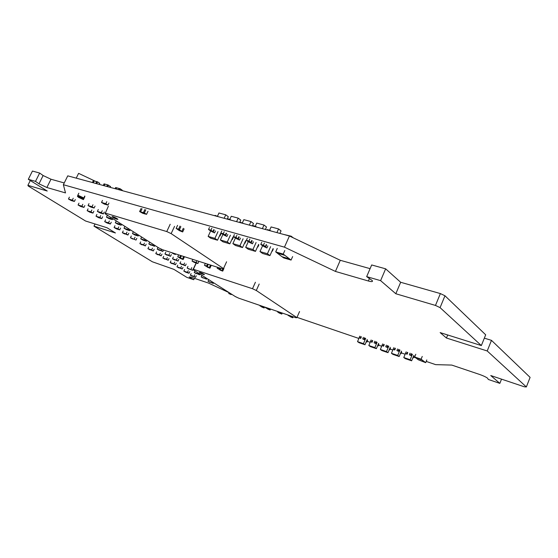 <?xml version="1.0" encoding="UTF-8"?>
<svg xmlns="http://www.w3.org/2000/svg" width="558" height="558" viewBox="0 0 558 558"><rect width="100%" height="100%" fill="white"/><g stroke="black" fill="none" stroke-linecap="round" stroke-linejoin="round"><path stroke-width="0.84" d="M426.2 361.417L435.672 364.646L451.771 365.078L479.768 374.516C483.374 375.792 485.969 377.02 487.559 378.185L488.327 379.468L499.849 383.374L490.754 375.541L524.353 386.799L526.354 386.945L487.218 350.968L446.449 338.022L440.136 332.596L481.352 345.569L440.074 307.625L435.47 305.428L395.817 293.745L380.605 280.639L366.669 276.629L372.179 280.5C373.114 281.769 371.837 281.943 368.364 281.002L335.428 271.425L284.44 247.159L63.368 184.719L65.509 192.922L46.872 187.502L38.99 183.812L35.503 181.378L28.305 179.306L47.256 191.031L27.9 185.326L28.221 186.002L85.534 220.996L107.045 227.769L115.443 232.965L93.981 226.15L152.348 261.779L173.908 269.368L186.86 277.382L193.738 279.711L194.386 278.316M193.738 279.711L190.152 277.696L190.473 276.998M190.152 277.696L189.183 276.949L190.78 277.103L208.539 283.087L229.122 292.678M297.002 317.356L358.871 338.455M367.255 341.315L370.177 342.312M378.582 345.179L381.693 346.239M390.126 349.113L392.811 350.026M401.265 352.914L405.15 354.239M413.631 357.127L415.78 357.859M499.849 383.374L501.53 379.147M526.354 386.945L530.1 377.382L491.479 340.352L484.337 338.155M487.218 350.968L491.479 340.352M446.449 338.022L447.697 334.974M481.352 345.569L485.683 334.8L444.97 295.775L440.381 293.571L400.665 282.278L385.641 268.823L371.677 264.959L366.669 276.629M440.074 307.625L444.97 295.775M435.47 305.428L440.381 293.571M395.817 293.745L400.665 282.278M380.605 280.639L385.641 268.823M370.094 268.649L340.275 260.293L289.435 235.999L67.755 175.847L63.368 184.719M335.428 271.425L340.275 260.293M284.44 247.159L289.435 235.999M64.247 182.947L50.987 179.23L43.126 175.533L39.667 173.057L32.441 171.055L28.305 179.306M38.99 183.812L43.126 175.533M35.503 181.378L39.667 173.057M27.9 185.326L30.299 180.541M93.981 226.15L95.034 223.981M192.677 261.332L197.204 263.341L194.351 262.42L192.684 261.311L197.86 263.522L198.697 261.709M197.86 263.522L196.186 262.434L192.043 261.102L194.261 262.365M196.186 262.434L196.981 260.719M192.043 261.102L192.838 259.393M237.443 297.574L235.148 296.451M87.704 181.259L92.426 182.487M231.877 239.452L232.323 239.577L233.237 237.575M232.323 239.577L231.947 239.305M223.828 235.009L226.911 236.453L223.953 234.737M226.911 236.453L227.831 234.444M225.634 235.525L226.562 233.516M220.842 233L223.305 233.704L225.265 235.113L222.802 234.409L220.842 233L221.77 230.984M223.305 233.704L224.232 231.682M225.265 235.113L226.185 233.105M220.368 239.975L227.28 241.998L229.868 243.846L222.963 241.816L220.368 239.975L222.907 234.444M227.28 241.998L230.405 235.176M229.868 243.846L232.979 237.052M257.51 246.859L257.901 246.971L258.828 244.92M249.321 242.325L252.467 243.804L249.447 242.053M252.467 243.804L253.402 241.747M251.219 242.869L252.153 240.812M246.364 240.296L248.945 241.035L250.87 242.458L248.296 241.726L246.364 240.296L247.306 238.231M248.945 241.035L249.886 238.964M250.87 242.458L251.804 240.4M245.68 247.382L252.934 249.503L255.473 251.365L248.24 249.238L245.68 247.382L248.268 241.698M252.934 249.503L256.094 242.514M255.473 251.365L258.626 244.404M244.544 243.114L244.962 243.232L245.883 241.209M244.962 243.232L244.606 242.974M236.425 238.622L239.542 240.079L236.55 238.35M239.542 240.079L240.47 238.05M238.273 239.159L239.201 237.122M233.453 236.606L235.971 237.324L237.91 238.747L235.399 238.022L233.453 236.606L234.388 234.569M235.971 237.324L236.906 235.281M237.91 238.747L238.845 236.704M232.874 243.637L239.954 245.708L242.521 247.564L235.455 245.485L232.874 243.637L235.434 238.036M239.954 245.708L243.1 238.803M242.521 247.564L245.653 240.686M271.99 251.044L272.346 251.149L273.281 249.07M263.718 246.462L266.905 247.954L263.843 246.183M266.905 247.954L267.847 245.869M265.664 247.02L266.605 244.927M260.781 244.425L263.432 245.178L265.336 246.608L262.692 245.855L260.781 244.425L261.73 242.325M263.432 245.178L264.38 243.079M265.336 246.608L266.278 244.516M259.979 251.567L267.421 253.744L269.939 255.613L262.511 253.437L259.979 251.567L262.595 245.778M267.421 253.744L270.609 246.657M269.939 255.613L273.113 248.554M219.503 235.874L219.971 236.006L220.884 234.032M219.971 236.006L219.573 235.72M211.524 231.472L214.579 232.902L211.642 231.207M214.579 232.902L215.493 230.921M213.289 231.982L214.209 230.001M208.532 229.477L210.931 230.161L212.905 231.57L210.506 230.879L208.532 229.477L209.452 227.49M210.931 230.161L211.852 228.166M212.905 231.57L213.819 229.582M208.141 236.397L214.9 238.371L217.508 240.212L210.764 238.231L208.141 236.397L210.666 230.928M214.9 238.371L218.004 231.64M217.508 240.212L220.598 233.502M405.499 353.479L407.117 354.225L405.499 353.479L406.168 351.868M407.117 354.225L407.786 352.614M406.642 353.87L407.319 352.258M412.948 357.594L413.318 357.873L413.987 356.269M413.318 357.873L412.892 357.727M409.349 354.797L410.974 355.551L409.349 354.797L410.018 353.179M410.974 355.551L411.644 353.925M410.507 355.195L411.176 353.57M403.783 357.532L410.165 359.729L411.623 360.81L405.248 358.613L403.783 357.532L406.05 352.07M410.165 359.729L412.446 354.239M411.623 360.81L413.89 355.334M393.132 349.273L394.743 350.012L393.132 349.273L393.802 347.676M394.743 350.012L395.406 348.415M394.262 349.657L394.931 348.059M400.518 353.326L400.958 353.646L401.62 352.063M400.958 353.646L400.456 353.479M396.912 350.57L398.524 351.31L396.912 350.57L397.582 348.966M398.524 351.31L399.193 349.706M398.042 350.954L398.712 349.35M391.451 353.291L397.708 355.446L399.186 356.527L392.937 354.372L391.451 353.291L393.711 347.885M397.708 355.446L399.974 350.012M399.186 356.527L401.446 351.108M381.993 345.486L383.59 346.218L381.993 345.486L382.662 343.902M383.59 346.218L384.253 344.635M383.102 345.862L383.765 344.279M389.324 349.475L389.819 349.845L390.481 348.269M389.819 349.845L389.247 349.65M385.704 346.755L387.301 347.488L385.704 346.755L386.373 345.165M387.301 347.488L387.97 345.904M386.82 347.132L387.482 345.541M380.34 349.468L386.485 351.582L387.984 352.663L381.846 350.55L380.34 349.468L382.007 345.493M386.485 351.582L388.745 346.204M387.984 352.663L390.23 347.299M370.449 341.559L372.033 342.284L370.449 341.559L371.112 339.989M372.033 342.284L372.695 340.715M371.537 341.928L372.2 340.359M377.717 345.493L378.275 345.897L378.931 344.342M378.275 345.897L377.633 345.681M374.09 342.8L375.674 343.533L374.09 342.8L374.753 341.231M375.674 343.533L376.336 341.956M375.185 343.177L375.848 341.601M368.824 345.507L374.857 347.578L376.378 348.666L370.359 346.595L368.824 345.507L370.484 341.58M374.857 347.578L377.103 342.256M376.378 348.666L378.617 343.358M359.122 337.702L360.691 338.42L359.122 337.702L359.784 336.153M360.691 338.42L361.354 336.872M360.189 338.064L360.852 336.516M366.327 341.587L366.948 342.026L367.603 340.485M366.948 342.026L366.243 341.789M362.7 338.922L364.269 339.648L362.7 338.922L363.356 337.367M364.269 339.648L364.932 338.092M363.767 339.292L364.43 337.736M357.525 341.622L363.446 343.658L364.988 344.739L359.08 342.71L357.525 341.622L359.178 337.736M363.446 343.658L365.678 338.385M364.988 344.739L367.22 339.487M267.303 229.994L267.498 229.561L271.083 231.019M269.96 230.712L270.149 230.287M269.647 230.147L271.097 226.946L278.575 228.947L281.037 230.907L279.914 233.411M276.928 232.602L278.575 228.947M252.837 226.067L253.032 225.648L255.62 226.346L256.561 227.078M255.424 226.771L255.62 226.346M255.285 226.255L256.722 223.095L264.004 225.048L266.494 227.001L265.378 229.471M262.372 228.654L264.004 225.048M239.884 222.551L240.073 222.133L243.553 223.549M242.409 223.235L242.597 222.823M242.409 222.768L243.839 219.65L250.954 221.554L253.465 223.5L252.356 225.934M249.335 225.118L250.954 221.554M227.232 219.12L227.42 218.708L229.889 219.378L230.852 220.103M229.701 219.789L229.889 219.378M229.84 219.364L231.256 216.281L238.21 218.143L240.742 220.082L239.64 222.489M236.599 221.659L238.21 218.143M214.872 215.765L215.06 215.36L218.443 216.734M217.285 216.42L217.474 216.016M217.543 216.065L218.966 212.989L225.76 214.809L228.313 216.734L227.218 219.113M224.156 218.283L225.76 214.809M117.877 219.399L117.075 218.617C114.495 217.153 112.828 216.49 112.06 216.616M117.047 218.673C114.16 217.062 112.507 216.434 112.081 216.783C114.662 218.548 116.58 219.392 117.836 219.294L117.047 218.673M105.057 213.044L166.758 231.556L171.139 233.614L223.486 268.579L222.928 269.005L162.769 249.796L158.96 248.017L105.071 213.749L108.357 206.216M166.758 231.556L170.19 224.253M171.139 233.614L174.563 226.318M223.486 268.579L226.59 261.793M204.437 274.675L199.325 272.332M203.879 274.194C201.34 272.813 199.827 272.234 199.339 272.457C201.598 273.915 203.279 274.634 204.395 274.599L203.879 274.194M193.012 269.66L193.382 269.284L252.502 288.716L256.296 290.495L296.891 317.607L296.082 317.774L238.789 298.202L235.434 296.64L193.012 269.66L195.816 263.592M193.382 269.284L196.2 263.195M252.502 288.716L255.411 282.25M256.296 290.495L259.198 284.029M296.891 317.607L299.548 311.545M102.156 202.68L105.127 203.51L107.289 204.912L104.318 204.082L102.156 202.68L105.127 203.51M105.113 203.537L107.959 205.107L108.943 203.077M107.959 205.107L105.797 203.705L101.507 202.463L104.227 204.026M105.797 203.705L106.787 201.668M101.507 202.463L102.491 200.434M284.831 255.355L277.312 253.179L281.992 256.708L289.476 258.891L284.845 255.32L277.333 253.144L275.694 251.902L283.22 254.078L284.796 250.542M283.22 254.078L291.081 260.07L292.636 256.575M291.081 260.07L283.61 257.887L282.09 256.736M275.694 251.902L277.27 248.394M289.476 258.891L284.845 255.32M422.05 359.931L415.619 357.734L418.34 359.798L424.75 361.989L422.057 359.903L414.678 356.987L421.116 359.185L422.246 356.436M421.116 359.185L425.684 362.665L426.807 359.945M425.684 362.665L418.43 359.826M414.678 356.987L415.808 354.26M424.75 361.989L422.057 359.903M290.969 236.731L291.206 236.201L292.727 237.429M283.541 234.395L291.206 236.201M293.32 237.854L292.817 237.45M82.975 198.132L82.898 197.546L78.769 195.642L78.873 196.207L82.975 198.132L82.898 197.546M82.884 197.574L78.769 195.642M78.866 196.172L77.855 195.181L83.826 197.985L83.909 198.536L84.872 196.562M83.909 198.536L82.989 198.104M77.855 195.181L78.831 193.201M83.826 197.985L84.795 196.004M82.5 199.213L82.431 198.634L78.336 196.751L78.441 197.309L82.5 199.213L82.431 198.634M82.417 198.662L78.336 196.751M78.434 197.267L77.429 196.29L83.344 199.066L83.435 199.618L84.391 197.658M83.435 199.618L82.514 199.185M77.429 196.29L77.89 195.356M83.344 199.066L83.665 198.425M229.303 293.257L228.829 293.501L229.31 293.236L231.64 294.317L229.31 293.236M228.829 293.501L231.151 294.575L231.626 294.338M231.131 294.568L228.731 293.529L229.143 292.636M228.731 293.529L229.547 292.894M229.415 293.18L231.577 294.185M149.418 244.181L154.475 246.308L154.894 245.429M154.475 246.308L152.725 245.199L148.826 243.958L151.078 245.227M152.725 245.199L153.143 244.313M148.826 243.958L149.663 242.193M208.566 281.462L213.254 283.45L213.581 282.739M213.254 283.45L207.988 281.239L209.954 282.341M211.782 282.515L212.103 281.804M207.988 281.239L208.72 279.649M131.025 237.959L135.992 240.059L136.822 238.315M135.992 240.059L130.453 237.75L132.706 239.012M134.22 238.95L135.05 237.199M130.453 237.75L131.283 236.013M190.92 275.415L195.523 277.361L196.27 275.75M195.523 277.361L194.031 276.426L190.362 275.199L192.322 276.287M194.031 276.426L194.777 274.815M190.362 275.199L191.108 273.587M141.334 239.061L144.027 239.912L145.819 241.049L143.127 240.198L141.341 239.033L146.44 241.216L146.866 240.324M146.44 241.216L144.648 240.079L140.742 238.845L143.036 240.142M144.648 240.079L145.073 239.187M140.742 238.845L141.586 237.059M201.773 277.159L206.502 279.16L206.83 278.449M206.502 279.16L201.194 276.935L203.189 278.058M204.995 278.205L205.323 277.493M201.194 276.935L201.926 275.331M122.941 232.909L127.364 234.834L122.941 232.909L125.557 233.697M125.543 233.725L127.956 235.023L128.793 233.258M127.956 235.023L126.143 233.886L122.369 232.7L124.657 233.983M126.143 233.886L126.987 232.121M122.369 232.7L123.206 230.942M184.377 271.321L188.444 273.092L185.898 272.269L184.377 271.321L186.923 272.144M186.909 272.164L189.016 273.287L189.769 271.662M189.016 273.287L187.495 272.332L183.819 271.104L185.807 272.213M187.495 272.332L188.248 270.7M183.819 271.104L184.565 269.479M133.062 233.83L137.596 235.839L134.897 234.995L133.076 233.802L138.224 236.006L138.649 235.099M138.224 236.006L136.389 234.841L132.462 233.614L134.806 234.932M136.389 234.841L136.815 233.935M132.462 233.614L133.327 231.807M194.833 272.764L199.604 274.787L199.938 274.069M199.604 274.787L198.069 273.811L194.247 272.548L196.276 273.685M198.069 273.811L198.404 273.092M194.247 272.548L194.993 270.923M114.676 227.741L117.285 228.55L119.133 229.715L116.524 228.899L114.69 227.713L119.74 229.875L120.591 228.089M119.74 229.875L117.884 228.71L114.097 227.531L116.434 228.836M117.884 228.71L118.742 226.925M114.097 227.531L114.955 225.753M177.535 267.038L182.215 269.026L182.982 267.387M182.215 269.026L180.666 268.049L176.97 266.829L178.999 267.959M180.666 268.049L181.434 266.41M176.97 266.829L177.737 265.19M124.594 228.473L129.184 230.503L126.478 229.666L124.608 228.445L129.812 230.67L130.244 229.756M129.812 230.67L127.935 229.477L124.002 228.257L126.387 229.603M127.935 229.477L128.368 228.564M124.002 228.257L124.873 226.429M187.739 268.279L192.566 270.316L193.34 268.628M192.566 270.316L187.16 268.056L189.225 269.214M190.989 269.326L191.778 267.631M187.16 268.056L187.941 266.375M105.267 221.861L109.787 223.856L107.171 223.047L105.281 221.833L110.386 224.016L111.258 222.217M110.386 224.016L108.489 222.823L104.695 221.652L107.073 222.991M108.489 222.823L109.361 221.017M104.695 221.652L105.56 219.852M170.72 262.783L175.449 264.785L176.216 263.125M175.449 264.785L173.866 263.788L170.155 262.567L172.213 263.718M173.866 263.788L174.64 262.127M170.155 262.567L170.929 260.914M115.931 222.991L118.652 223.828L120.577 225.048L117.857 224.211L115.945 222.97L121.205 225.209L121.644 224.288M121.205 225.209L119.279 223.988L115.332 222.781L117.766 224.149M119.279 223.988L119.726 223.067M115.332 222.781L116.224 220.933M180.499 263.697L184.768 265.559L180.499 263.697L183.164 264.541M183.15 264.562L185.368 265.754L186.156 264.053M185.368 265.754L183.763 264.736L179.913 263.474L182.013 264.652M183.763 264.736L184.559 263.027M179.913 263.474L180.708 261.772M96.604 216.434L101.165 218.457L98.543 217.655L96.611 216.413L101.772 218.61L102.651 216.797M101.772 218.61L99.826 217.397L96.025 216.232L98.452 217.592M99.826 217.397L100.712 215.576M96.025 216.232L96.904 214.418M163.452 258.235L168.223 260.251L169.004 258.584M168.223 260.251L166.605 259.24L162.887 258.026L164.98 259.191M166.605 259.24L167.393 257.566M162.887 258.026L163.668 256.352M107.066 217.383L109.787 218.206L111.76 219.454L109.033 218.624L107.073 217.355L112.388 219.615L112.835 218.687M112.388 219.615L110.421 218.366L106.466 217.167L108.943 218.569M110.421 218.366L110.868 217.439M106.466 217.167L107.366 215.304M173.099 259.01L178.016 261.088L178.818 259.365M178.016 261.088L176.377 260.049L172.513 258.793L174.654 259.993M176.377 260.049L177.179 258.326M172.513 258.793L173.315 257.078M87.732 210.889L90.354 211.684L92.342 212.933L89.719 212.138L87.745 210.868L92.949 213.086L93.849 211.252M92.949 213.086L90.961 211.845L87.153 210.687L89.629 212.075M90.961 211.845L91.861 209.996M87.153 210.687L88.045 208.852M156.352 253.799L161.164 255.836L161.959 254.148M161.164 255.836L159.518 254.797L155.787 253.59L157.914 254.776M159.518 254.797L160.313 253.109M155.787 253.59L156.582 251.902M97.978 211.635L100.712 212.459L102.728 213.735L100.001 212.912L97.992 211.608L103.363 213.895L104.276 212.005M103.363 213.895L101.34 212.612L97.378 211.419L99.903 212.849M101.34 212.612L102.26 210.722M97.378 211.419L98.292 209.536M165.538 254.225L170.504 256.324L171.313 254.588M170.504 256.324L168.823 255.257L164.952 254.009L167.128 255.229M168.823 255.257L169.639 253.52M164.952 254.009L165.761 252.272M78.65 205.211L81.294 205.979L83.33 207.255L80.687 206.488L78.65 205.211L81.294 205.979M81.28 206.007L83.923 207.43L84.83 205.574M83.923 207.43L81.893 206.153L78.071 205.009L80.596 206.432M81.893 206.153L82.8 204.291M78.071 205.009L78.978 203.154M148.484 248.882L152.759 250.744L148.484 248.882L151.078 249.684M151.065 249.712L153.345 250.933L154.148 249.224M153.345 250.933L147.919 248.666L150.081 249.879M151.657 249.872L152.467 248.164M147.919 248.666L148.721 246.964M88.673 205.749L91.414 206.558L93.479 207.869L90.745 207.053L88.687 205.721L94.114 208.029L95.041 206.118M94.114 208.029L92.042 206.718L88.073 205.539L90.647 206.997M92.042 206.718L92.977 204.8M88.073 205.539L89.001 203.628M157.809 249.335L162.817 251.449L163.487 250.026M162.817 251.449L161.109 250.361L157.216 249.119L159.435 250.361M161.109 250.361L161.625 249.259M157.216 249.119L158.019 247.417M69.052 199.213L71.689 199.994L73.775 201.305L71.138 200.517L69.066 199.185L74.388 201.452L75.309 199.576M74.388 201.452L72.303 200.148L68.474 199.011L71.047 200.461M72.303 200.148L73.224 198.264M68.474 199.011L69.394 197.134M140.442 243.846L145.345 245.918L146.161 244.195M145.345 245.918L143.622 244.836L139.87 243.637L142.074 244.871M143.622 244.836L144.438 243.114M139.87 243.637L140.686 241.914M115.088 188.688L115.646 187.544L116.552 187.788L115.994 188.939L116.552 187.788L120.103 188.744L122.272 190.229L122.097 190.592M118.631 189.65L119.189 188.499L118.631 189.65M119.545 189.901L120.103 188.744M206.593 265.992L204.465 265.308L207.283 266.445L208.26 264.318L207.283 266.445L209.25 267.735L210.457 265.106L209.25 267.735L205.156 265.761L207.283 266.445L206.593 265.992L207.478 264.074M204.465 265.308L205.351 263.39M209.934 268.182L207.13 267.052L209.934 268.182L211.14 265.559M279.133 312.334L277.64 311.992L279.677 312.689L279.879 312.236L279.677 312.689L281.253 313.722L281.644 312.843L281.253 313.722L279.216 313.024L277.64 311.992L279.677 312.689L279.265 312.027M281.797 314.084L279.216 313.024L281.797 314.084L282.25 313.052M92.405 182.536L93.291 180.715L94.169 180.952L93.277 182.773L94.169 180.952L97.566 181.866L99.763 183.345L99.247 184.391M95.802 183.456L96.687 181.629L95.802 183.456M96.68 183.694L97.566 181.866M179.767 257.364L177.744 256.715L180.457 257.81L181.42 255.752L180.457 257.81L182.459 259.093L183.652 256.534L182.459 259.093L180.443 258.438L178.441 257.161L180.457 257.81L179.767 257.364L180.632 255.501M177.744 256.715L178.609 254.853M183.15 259.533L180.443 258.438L183.15 259.533L184.335 256.98M261.423 306.223L260 305.903L261.981 306.579L262.155 306.182L261.981 306.579L263.578 307.611L263.941 306.795L263.578 307.611L260 305.903L261.981 306.579L261.535 305.972M264.129 307.974L261.604 306.935L264.129 307.974L264.562 307.005M103.251 185.479L104.032 183.875L104.925 184.112L104.144 185.723L104.925 184.112L107.506 184.81L110.589 186.532L110.184 187.362M106.724 186.421L107.506 184.81L106.724 186.421M107.617 186.665L108.398 185.054M173.224 253.13L174.675 254.064L174.863 253.66L174.675 254.064L171.194 252.488M175.379 254.518L172.645 253.416L175.379 254.518L175.665 253.911M267.408 308.267L265.406 307.584L267.959 308.623L268.14 308.225L267.959 308.623L269.549 309.662L269.919 308.832L269.549 309.662L265.957 307.939L267.959 308.623L267.519 308.016M270.1 310.018L267.554 308.979L270.1 310.018L270.532 309.041M139.612 211.552L140.581 211.831L142.053 208.748L140.581 211.831L142.757 213.289L145.554 214.098L143.378 212.633L144.85 209.543L143.378 212.633L140.581 211.831L142.757 213.289L139.612 211.552L141.083 208.469M144.348 212.919L146.524 214.377L143.378 212.633L144.348 212.919L145.826 209.822M146.524 214.377L147.996 211.287M219.385 268.921L217.181 268.217L220.068 269.381L220.584 268.252L220.068 269.381L222.042 270.686L222.83 268.97L222.042 270.686L217.871 268.677L220.068 269.381L219.385 268.921L219.803 268.007M217.181 268.217L217.606 267.303M222.726 271.139L219.845 269.981L222.726 271.139L223.946 268.461M290.111 316.03L288.033 315.319L290.655 316.386L290.837 315.981L290.655 316.386L292.218 317.425L292.587 316.581L292.218 317.425L288.577 315.675L290.655 316.386L290.23 315.772M292.755 317.781L290.139 316.714L292.755 317.781L293.194 316.784M178.574 229.143L176.133 228.424L179.425 229.722L180.869 226.632L179.425 229.722L181.845 231.375L183.289 228.299L181.845 231.375L179.411 230.656L176.977 229.003L179.425 229.722L178.574 229.143L180.025 226.053M176.133 228.424L177.577 225.341M182.682 231.947L179.411 230.656L182.682 231.947L184.119 228.871M76.23 178.148L78.594 173.35L95.362 181.273M368.364 281.002L369.438 278.505M46.872 187.502L50.987 179.23"/></g></svg>
